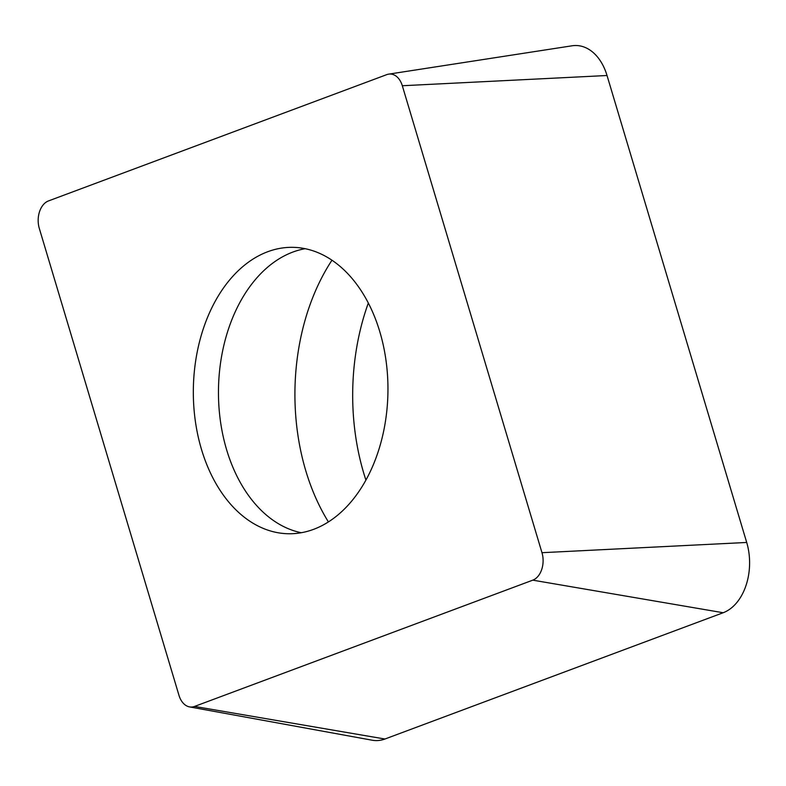 <?xml version="1.0" encoding="UTF-8"?>
<svg xmlns="http://www.w3.org/2000/svg" width="786" height="786" viewBox="0 0 786 786"><rect width="100%" height="100%" fill="white"/><g stroke="black" fill="none" stroke-linecap="round" stroke-linejoin="round"><path stroke-width="1.18" d="M189.544 706.899L372.142 740.206A50.923 34.604 -89.2 0 0 384.934 739.017L723.169 612.736A50.923 34.604 -89.2 0 0 746.7 542.458L607.028 75.505A50.923 34.604 -89.2 0 0 572.09 45.794L388.657 74.139A19.896 13.519 -89.2 0 0 386.732 74.641L48.496 200.921A19.896 13.519 -89.2 0 0 39.3 228.382L178.972 695.335A19.896 13.519 -89.2 0 0 189.544 706.899A19.896 13.519 -89.2 0 0 194.545 706.437L532.79 580.156A19.896 13.519 -89.2 0 0 541.976 552.696L402.314 85.743A19.896 13.519 -89.2 0 0 388.657 74.139M313.614 529.342A143.229 97.317 -89.2 0 0 387.38 373.399A143.229 97.317 -89.2 0 0 292.579 247.325A143.229 97.317 -89.2 0 0 196.068 425.845A143.229 97.317 -89.2 0 0 288.698 533.753A143.229 97.317 -89.2 0 0 313.614 529.342M365.922 480.118A195.301 132.696 90.8 0 1 368.32 303.042M331.957 260.225A190.969 129.749 -89.2 0 0 298.582 439.433A190.969 129.749 -89.2 0 0 328.41 521.924M532.79 580.156L723.169 612.736M541.976 552.696L746.7 542.458M402.314 85.743L607.028 75.505M194.545 706.437L384.934 739.017M301.284 532.721A143.229 97.317 90.8 0 1 221.2 426.189A143.229 97.317 90.8 0 1 305.135 248.7"/></g></svg>
